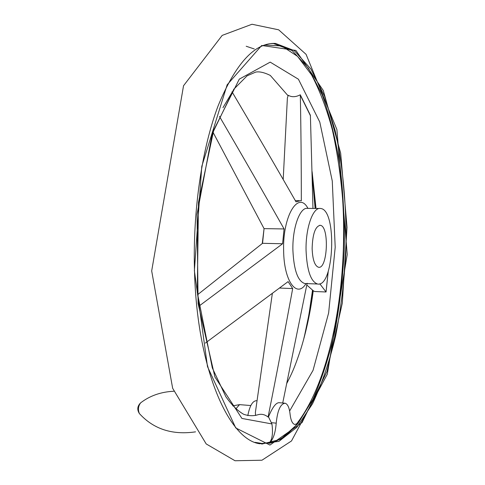 <?xml version="1.0" encoding="UTF-8"?>
<svg xmlns="http://www.w3.org/2000/svg" width="485" height="485" viewBox="0 0 485 485"><rect width="100%" height="100%" fill="white"/><g stroke="black" fill="none" stroke-linecap="round" stroke-linejoin="round"><path stroke-width="0.73" d="M268.848 443.393C279.008 441.277 288.484 434.687 297.293 423.629L294.753 424.472C292.346 423.757 290.77 420.265 290.048 413.984C289.321 407.582 287.666 403.993 285.083 403.217C280.445 403.811 277.493 410.455 276.214 423.15C275.353 433.608 272.897 440.356 268.848 443.393L269.417 442.853C272.303 439.331 273.146 433.026 271.933 423.938L268.49 416.864L268.06 417.027L268.187 416.482C276.444 375.214 284.61 332.577 292.685 288.575L288.108 281.609L205.325 343.095M272.334 293.528L255.377 412.486L255.559 415.463M288.023 95.703L270.284 75.411C264.228 72.465 259.366 71.356 255.698 72.095L247.077 75.83L233.812 89.222L213.509 131.168L198.486 202.342L197.274 292.449L212.315 367.933L225.864 396.742C231.763 405.078 237.735 410.947 243.779 414.342C248.841 415.972 253.51 416.124 257.784 414.79C261.354 413.699 264.78 414.439 268.06 417.027M279.639 288.048L292.685 288.575M306.817 285.047L313.613 291.036L314.832 291.515L326.059 291.982L319.791 283.78M213.097 132.417L264.058 228.629L284.077 228.944C264.349 193.951 242.809 156.443 219.456 116.412M197.486 294.801L262.543 243.312L264.058 228.629L262.252 243.549M231.994 91.792L232.218 92.144C255.298 131.211 276.565 167.78 296.014 201.857L300.476 200.669L301.324 200.826C301.312 163.409 300.973 128.216 300.318 95.23L300.288 94.799C295.698 97.164 291.697 97.321 288.272 95.272L287.387 97.928L283.204 179.377M328.26 271.248L326.059 291.982M300.288 94.799L310.394 115.266L312.97 208.429M268.49 416.864L268.738 416.275C272.491 407.303 275.916 402.768 279.02 402.683L284.592 403.174M307.157 283.24L282.719 403.011M198.717 306.314L282.585 243.755L284.077 228.944M262.543 243.312L282.585 243.755M247.817 415.645C249.702 405.745 252.63 400.762 256.601 400.707L257.086 400.749M297.293 423.629L294.771 424.478M235.807 408.916L239.541 404.642L250.824 405.539M312.134 248.599C312.607 259.693 314.735 265.913 318.518 267.259C327.763 269.442 329.479 225.658 320.167 225.319C315.244 226.416 312.564 234.176 312.134 248.599M306.059 250.484C306.956 270.46 310.782 281.633 317.536 284.01C334.25 287.799 337.33 209.247 320.5 208.483C313.031 206.852 305.508 227.98 306.059 250.484M296.414 424.096C330.715 380.877 348.212 285.253 342.634 199.293C340.603 174.842 337.166 151.635 332.322 129.677C326.69 108.761 319.748 90.471 311.503 74.793L297.554 56.369L281.736 45.972L264.628 45.008M255.025 442.344L262.252 443.49L269.417 442.853M289.624 411.007L313.043 370.352L328.63 312.977L335.202 247.271L332.267 181.002L319.785 122.062L298.427 79.231L270.187 62.128L239.299 79.128L212.406 132.738L197.049 214.291L198.104 303.568L214.916 376.978L241.918 418.44L271.933 423.938M326.023 291.909L328.206 271.406M310.43 115.703L300.318 95.23M232.218 92.144L222.948 107.682M307.963 208.392C298.475 190.108 282.537 215.734 283.634 250.648C283.883 281.306 296.929 298.754 306.047 283.567M268.187 416.482L268.738 416.275M261.73 444.096L280.488 439.41L297.82 423.793L312.983 399.222C321.864 379.143 329.188 356.414 334.959 331.031C339.779 304.677 342.883 277.396 344.259 249.175C344.641 220.875 343.241 193.23 340.058 166.24C335.869 140.074 329.939 116.333 322.27 95.03L308.569 68.403L292.109 50.531L273.546 43.553L271.418 43.535L275.516 43.432L270.4 43.65M259.808 443.763L278.936 441.38L296.784 427.382L312.522 403.799C321.791 384.114 329.491 361.555 335.608 336.123C340.767 309.636 344.156 282.088 345.793 253.485C346.987 210.441 343.416 167.937 335.093 130.338L324.586 96.279L310.849 68.967L294.268 50.61L275.516 43.432C254.88 42.498 235.789 63.189 218.244 105.506C202.063 147.846 192.715 210.526 194.491 270.636C196.971 368.982 228.92 439.907 259.808 443.763M194.382 270.703L207.489 366.605L235.746 427.952L269.951 445.06L302.028 422.605L326.969 371.498L342.319 303.083L347.03 227.289L340.67 153.212L323.295 90.501L295.923 50.464L261.706 45.487L227.144 84.814L201.778 166.391L194.382 270.703M304.131 337.651L308.969 314.371L312.54 290.091M315.183 208.441L312.207 175.412M307.945 321.804L312.88 290.388M315.559 208.447L312.11 171.969M254.279 48.973L246.186 46.245M271.667 422.708L276.214 423.15M139.886 414.135L139.334 413.499C137.813 409.613 138.243 406.066 140.626 402.865C137.364 406.078 136.934 409.619 139.334 413.499C153.478 429.104 172.217 435.221 195.54 431.856M319.488 208.477L307.648 208.386C299.991 206.768 292.303 227.774 292.898 250.157C293.837 270.03 297.772 281.148 304.701 283.519L305.726 283.555M286.823 383.338C291.4 374.256 294.28 368.891 300.852 348.957C306.375 331.103 310.509 311.685 313.249 290.715M316.026 208.447L312.104 171.605M299.203 200.663L295.341 200.644M151.684 270.933L183.536 85.742L222.191 35.393L252 24.25L278.675 29.821L306.071 54.344L336.899 129.58L347.224 254.504L327.278 374.238L291.491 440.968L261.948 460.223L235.019 460.75L206.204 443.939L172.648 388.267L151.684 270.933M303.495 339.973C307.423 324.083 310.424 307.441 312.492 290.048M315.129 208.441L312.219 175.97M232.764 405.842L239.487 404.654M173.775 391.243C160.874 391.886 149.829 395.76 140.626 402.865M320.167 225.319L319.603 225.307M317.536 284.01L304.859 283.525"/></g></svg>
